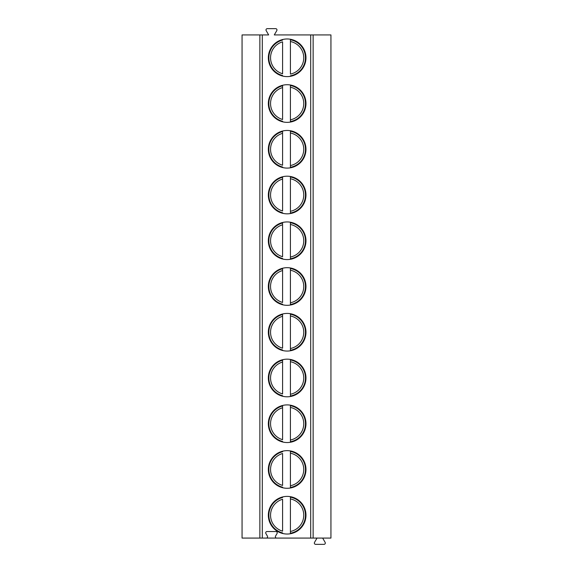 <?xml version="1.0" encoding="UTF-8"?>
<svg xmlns="http://www.w3.org/2000/svg" width="573" height="573" viewBox="0 0 573 573"><rect width="100%" height="100%" fill="white"/><g stroke="black" fill="none" stroke-linecap="round" stroke-linejoin="round"><path stroke-width="0.86" d="M259.863 538.076L310.688 538.076L310.688 34.924L274.281 34.924L276.795 30.613A1.304 1.304 0 0 0 275.67 28.65L267.305 28.65A1.304 1.304 0 0 0 266.173 30.613L268.658 34.924L242.064 34.924L242.064 538.076L259.863 538.076L259.863 34.924M313.137 538.076L313.137 34.924L330.936 34.924L330.936 538.076L310.688 538.076M266.266 538.076A1.304 1.304 0 0 0 267.398 536.113L265.886 533.506A1.304 1.304 0 0 1 267.018 531.543L275.921 531.543A1.304 1.304 0 0 1 277.053 533.506L275.541 536.113A1.304 1.304 0 0 0 276.673 538.076M268.336 57.794A18.816 18.816 0 0 0 287.152 76.61A18.816 18.816 0 0 0 305.975 57.794A18.816 18.816 0 0 0 287.152 38.971A18.816 18.816 0 0 0 268.336 57.794M268.336 103.534A18.816 18.816 0 0 0 287.152 122.357A18.816 18.816 0 0 0 305.975 103.534A18.816 18.816 0 0 0 287.152 84.718A18.816 18.816 0 0 0 268.336 103.534M268.336 149.274A18.816 18.816 0 0 0 287.152 168.097A18.816 18.816 0 0 0 305.975 149.274A18.816 18.816 0 0 0 287.152 130.458A18.816 18.816 0 0 0 268.336 149.274M268.336 195.021A18.816 18.816 0 0 0 287.152 213.836A18.816 18.816 0 0 0 305.975 195.021A18.816 18.816 0 0 0 287.152 176.198A18.816 18.816 0 0 0 268.336 195.021M268.336 240.76A18.816 18.816 0 0 0 287.152 259.576A18.816 18.816 0 0 0 305.975 240.76A18.816 18.816 0 0 0 287.152 221.937A18.816 18.816 0 0 0 268.336 240.76M268.336 286.5A18.816 18.816 0 0 0 287.152 305.316A18.816 18.816 0 0 0 305.975 286.5A18.816 18.816 0 0 0 287.152 267.684A18.816 18.816 0 0 0 268.336 286.5M268.336 332.24A18.816 18.816 0 0 0 287.152 351.063A18.816 18.816 0 0 0 305.975 332.24A18.816 18.816 0 0 0 287.152 313.424A18.816 18.816 0 0 0 268.336 332.24M268.336 377.979A18.816 18.816 0 0 0 287.152 396.803A18.816 18.816 0 0 0 305.975 377.979A18.816 18.816 0 0 0 287.152 359.164A18.816 18.816 0 0 0 268.336 377.979M268.336 423.726A18.816 18.816 0 0 0 287.152 442.542A18.816 18.816 0 0 0 305.975 423.726A18.816 18.816 0 0 0 287.152 404.903A18.816 18.816 0 0 0 268.336 423.726M268.336 469.466A18.816 18.816 0 0 0 287.152 488.282A18.816 18.816 0 0 0 305.975 469.466A18.816 18.816 0 0 0 287.152 450.643A18.816 18.816 0 0 0 268.336 469.466M268.336 515.206A18.816 18.816 0 0 0 287.152 534.029A18.816 18.816 0 0 0 305.975 515.206A18.816 18.816 0 0 0 287.152 496.39A18.816 18.816 0 0 0 268.336 515.206M313.137 34.924L310.688 34.924M322.656 538.076L325.142 542.387A1.304 1.304 0 0 1 324.01 544.35L315.651 544.35A1.304 1.304 0 0 1 314.52 542.387L317.034 538.076M282.582 39.537L282.582 40.081A18.293 18.293 0 0 0 282.582 75.507L282.582 76.051A18.816 18.816 0 0 0 290.418 76.331L290.418 75.794A18.293 18.293 0 0 0 290.418 39.795L290.418 39.258M282.582 73.745L282.582 41.836A16.596 16.596 0 0 0 282.582 73.745M290.418 39.795L290.418 41.521L290.418 39.795A18.293 18.293 0 0 1 290.418 75.794M290.418 74.067L290.418 41.521A16.596 16.596 0 0 1 290.418 74.067M282.582 85.277L282.582 85.821A18.293 18.293 0 0 0 282.582 121.254L282.582 121.791A18.816 18.816 0 0 0 290.418 122.07L290.418 85.005M282.582 85.821L282.582 87.583L282.582 85.821A18.293 18.293 0 0 0 282.582 121.254M282.582 119.492L282.582 87.583A16.596 16.596 0 0 0 282.582 119.492M290.418 85.535L290.418 87.261A16.596 16.596 0 0 1 290.418 119.807L290.418 121.54A18.293 18.293 0 0 0 290.418 85.535A18.293 18.293 0 0 1 290.418 121.54M282.582 131.024L282.582 131.561A18.293 18.293 0 0 0 282.582 166.994L282.582 167.531A18.816 18.816 0 0 0 290.418 167.81L290.418 130.744M282.582 131.561L282.582 133.323L282.582 131.561A18.293 18.293 0 0 0 282.582 166.994M282.582 165.232L282.582 133.323A16.596 16.596 0 0 0 282.582 165.232M290.418 131.274L290.418 133A16.596 16.596 0 0 1 290.418 165.547L290.418 167.28A18.293 18.293 0 0 0 290.418 131.274A18.293 18.293 0 0 1 290.418 167.28M282.582 176.763L282.582 177.301A18.293 18.293 0 0 0 282.582 212.733L282.582 213.271A18.816 18.816 0 0 0 290.418 213.55L290.418 176.484M282.582 177.301L282.582 179.062L282.582 177.301A18.293 18.293 0 0 0 282.582 212.733M282.582 210.971L282.582 179.062A16.596 16.596 0 0 0 282.582 210.971M290.418 177.014L290.418 178.747A16.596 16.596 0 0 1 290.418 211.294L290.418 213.02A18.293 18.293 0 0 0 290.418 177.014A18.293 18.293 0 0 1 290.418 213.02M282.582 222.503L282.582 223.04A18.293 18.293 0 0 0 282.582 258.473L282.582 259.01A18.816 18.816 0 0 0 290.418 259.29L290.418 222.224M282.582 223.04L282.582 224.802L282.582 223.04A18.293 18.293 0 0 0 282.582 258.473M282.582 256.711L282.582 224.802A16.596 16.596 0 0 0 282.582 256.711M290.418 222.754L290.418 224.487A16.596 16.596 0 0 1 290.418 257.033L290.418 258.76A18.293 18.293 0 0 0 290.418 222.754A18.293 18.293 0 0 1 290.418 258.76M282.582 268.243L282.582 268.787A18.293 18.293 0 0 0 282.582 304.213L282.582 304.757A18.816 18.816 0 0 0 290.418 305.037L290.418 267.963M282.582 268.787L282.582 270.542L282.582 268.787A18.293 18.293 0 0 0 282.582 304.213M282.582 302.458L282.582 270.542A16.596 16.596 0 0 0 282.582 302.458M290.418 268.501L290.418 270.227A16.596 16.596 0 0 1 290.418 302.773L290.418 304.499A18.293 18.293 0 0 0 290.418 268.501A18.293 18.293 0 0 1 290.418 304.499M282.582 313.99L282.582 314.527A18.293 18.293 0 0 0 282.582 349.96L282.582 350.497A18.816 18.816 0 0 0 290.418 350.776L290.418 313.71M282.582 314.527L282.582 316.289L282.582 314.527A18.293 18.293 0 0 0 282.582 349.96M282.582 348.198L282.582 316.289A16.596 16.596 0 0 0 282.582 348.198M290.418 314.24L290.418 315.967A16.596 16.596 0 0 1 290.418 348.513L290.418 350.246A18.293 18.293 0 0 0 290.418 314.24A18.293 18.293 0 0 1 290.418 350.246M282.582 359.729L282.582 360.267A18.293 18.293 0 0 0 282.582 395.699L282.582 396.237A18.816 18.816 0 0 0 290.418 396.516L290.418 359.45M282.582 360.267L282.582 362.029L282.582 360.267A18.293 18.293 0 0 0 282.582 395.699M282.582 393.938L282.582 362.029A16.596 16.596 0 0 0 282.582 393.938M290.418 359.98L290.418 361.706A16.596 16.596 0 0 1 290.418 394.253L290.418 395.986A18.293 18.293 0 0 0 290.418 359.98A18.293 18.293 0 0 1 290.418 395.986M282.582 405.469L282.582 406.006A18.293 18.293 0 0 0 282.582 441.439L282.582 441.976A18.816 18.816 0 0 0 290.418 442.256L290.418 405.19M282.582 406.006L282.582 407.768L282.582 406.006A18.293 18.293 0 0 0 282.582 441.439M282.582 439.677L282.582 407.768A16.596 16.596 0 0 0 282.582 439.677M290.418 405.72L290.418 407.453A16.596 16.596 0 0 1 290.418 440L290.418 441.726A18.293 18.293 0 0 0 290.418 405.72A18.293 18.293 0 0 1 290.418 441.726M282.582 451.209L282.582 451.746A18.293 18.293 0 0 0 282.582 487.179L282.582 487.723M290.418 487.995L290.418 450.93M282.582 485.417L282.582 453.508A16.596 16.596 0 0 0 282.582 485.417M290.418 451.46L290.418 453.193A16.596 16.596 0 0 1 290.418 485.739L290.418 487.465A18.293 18.293 0 0 0 290.418 451.46A18.293 18.293 0 0 1 290.418 487.465M282.582 496.949L282.582 497.493A18.293 18.293 0 0 0 282.582 532.919L282.582 533.463M290.418 533.742L290.418 496.669M282.582 531.164L282.582 499.255A16.596 16.596 0 0 0 282.582 531.164M290.418 497.206L290.418 498.933A16.596 16.596 0 0 1 290.418 531.479L290.418 533.205A18.293 18.293 0 0 0 290.418 497.206A18.293 18.293 0 0 1 290.418 533.205M262.312 538.076L262.312 34.924M282.582 75.507A18.293 18.293 0 0 1 282.582 40.081M282.582 487.179A18.293 18.293 0 0 1 282.582 451.746M282.582 532.919A18.293 18.293 0 0 1 282.582 497.493"/></g></svg>
